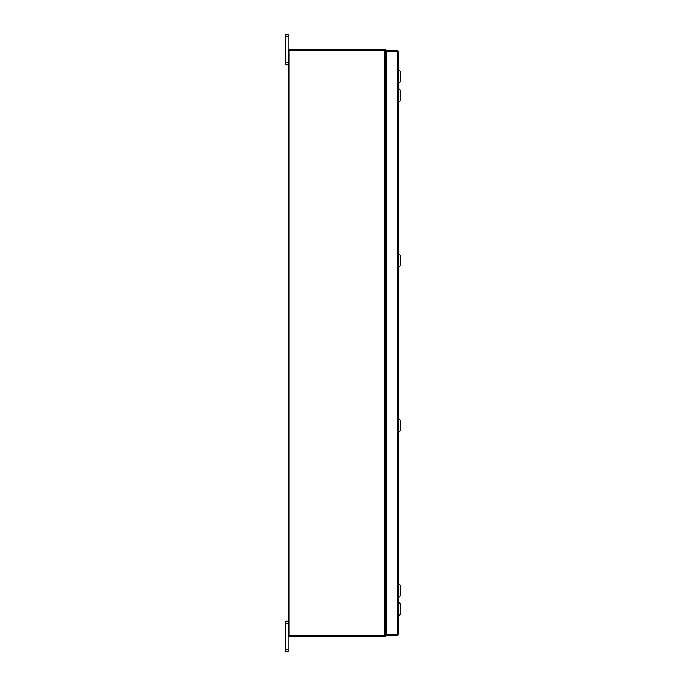 <?xml version="1.0" encoding="UTF-8"?>
<svg xmlns="http://www.w3.org/2000/svg" width="686" height="686" viewBox="0 0 686 686"><rect width="100%" height="100%" fill="white"/><g stroke="black" fill="none" stroke-linecap="round" stroke-linejoin="round"><path stroke-width="1.03" d="M285.813 651.7L285.813 649.376L288.111 649.376L288.111 651.7L285.813 651.7M288.111 623.463L285.813 623.463L285.813 621.139L288.111 621.139M288.111 64.861L285.813 64.861L285.813 62.537L288.111 62.537M288.111 36.624L285.813 36.624L285.813 34.3L288.111 34.3L288.111 50.498L385.909 50.498L385 49.598M385 636.402L385.909 635.502L288.111 635.502L288.111 649.376M385.909 622.279L385.909 595.62M385.909 91.092L385.909 63.721M398.746 69.886L400.187 71.335L400.187 81.926L398.746 83.366L398.746 69.886L398.266 69.886M398.746 88.691L400.187 90.132L400.187 100.722L398.746 102.171L398.746 88.691L398.266 88.691M398.746 253.734L400.187 255.183L400.187 265.774L398.746 267.214L398.746 253.734L398.266 253.734M398.746 418.786L400.187 420.226L400.187 430.817L398.746 432.266L398.746 418.786L398.266 418.786M398.746 583.829L400.187 585.278L400.187 595.868L398.746 597.309L398.746 583.829L398.266 583.829M398.746 602.317L400.187 603.766L400.187 614.356L398.746 615.796L398.746 602.317L398.266 602.317M285.813 623.463L285.813 649.376M285.813 36.624L285.813 62.537M397.348 634.584L398.266 634.584L397.194 635.656L397.194 634.567L386.801 634.567L386.801 51.433L398.266 51.416L398.266 634.584L397.194 634.567L397.194 51.433L398.266 51.416L397.194 50.344L397.194 51.261L386.801 51.261L386.801 50.344L397.194 50.344M397.194 635.656L386.801 635.656L386.801 634.739L397.194 634.739M386.801 622.279L386.072 622.279M386.072 63.721L386.801 63.721M385.909 635.502L385.909 50.498M288.111 635.502L288.111 50.498M386.801 62.426L385.909 62.263M386.801 63.335L385.909 63.326M385 50.498L385 49.581L289.02 49.581L289.02 50.498M385.909 622.674L386.801 622.665M385.909 623.737L386.801 623.574M385 635.502L385 636.419L289.02 636.419L289.02 635.502M385.909 54.931L386.801 54.923M385.909 55.009L385.909 56.998M386.801 54.974L385.909 54.966M386.801 91.109L386.098 91.109L385.909 92.258M385.909 94.891L386.801 94.154M385.909 95.808L386.801 95.594M385.909 99.384L385.909 100.482M386.098 100.499L386.801 100.499L386.098 100.499L385.909 257.31M386.801 97.498L385.909 96.76M385.909 256.144L386.801 256.161M385.909 259.934L386.801 259.197M385.909 260.851L386.801 260.637M385.909 264.436L385.909 265.525M386.098 265.542L386.801 265.542L386.098 265.542L385.909 422.353M386.801 262.541L385.909 261.803M385.909 421.187L386.801 421.213M385.909 424.986L386.801 424.248M385.909 425.903L386.801 425.689M385.909 429.479L385.909 430.576M386.098 430.594L386.801 430.594L386.098 430.594L385.909 587.405M386.801 427.592L385.909 426.855M385.909 586.238L386.801 586.256M385.909 590.029L386.801 589.291M385.909 590.955L386.801 590.732M385.909 594.53L386.098 595.637L386.801 595.637L386.098 595.637M386.801 592.635L385.909 591.898M384.837 635.502L384.837 50.498M289.183 635.502L289.183 50.498M386.098 55.986L386.801 55.986M385.969 55.009L386.801 55.009M385.969 99.556L386.801 99.556M385.969 92.096L386.801 92.096M385.969 264.599L386.801 264.599M385.969 257.139L386.801 257.139M385.969 429.65L386.801 429.65M385.969 422.19L386.801 422.19M385.969 594.693L386.801 594.693M385.969 587.233L386.801 587.233M398.746 83.366L398.266 83.366M398.746 102.171L398.266 102.171M398.746 267.214L398.266 267.214M398.746 432.266L398.266 432.266M398.746 597.309L398.266 597.309M398.746 615.796L398.266 615.796"/></g></svg>
